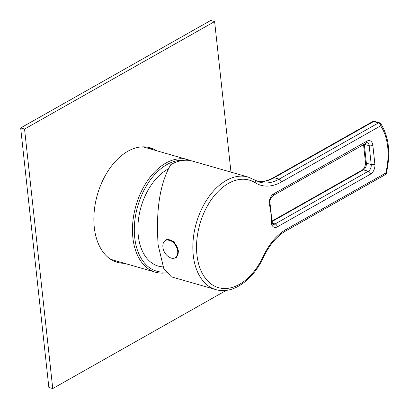 <?xml version="1.0" encoding="UTF-8"?>
<svg xmlns="http://www.w3.org/2000/svg" width="409" height="409" viewBox="0 0 409 409"><rect width="100%" height="100%" fill="white"/><g stroke="black" fill="none" stroke-linecap="round" stroke-linejoin="round"><path stroke-width="0.61" d="M166.269 272.788A58.543 37.081 -74 0 1 155.451 272.205A58.543 37.081 -74 0 1 132.838 222.01A58.543 37.081 -74 0 1 165.849 163.089A58.543 37.081 -74 0 1 187.731 159.658L145.931 147.669A58.543 37.081 106 0 0 141.892 146.882M109.806 258.739A58.543 37.081 106 0 0 113.651 260.216L155.451 272.205M187.731 159.658A58.543 37.081 -74 0 1 190.482 160.635M165.727 272.005A57.234 36.253 -74 0 1 134.31 228.922A57.234 36.253 -74 0 1 166.949 164.551A57.234 36.253 -74 0 1 183.6 160.354M163.104 266.939L161.059 266.678A51.882 32.858 -74 0 1 138.048 223.789A51.882 32.858 -74 0 1 167.475 169.382A51.882 32.858 -74 0 1 168.339 168.912M192.7 161.156A58.543 37.081 106 0 0 170.819 164.592C159.955 183.227 155.737 210.078 158.16 245.144L163.748 268.411L171.417 276.862L215.824 289.598A58.543 37.081 106 0 1 193.263 255.211A58.543 37.081 106 0 1 208.396 197.409A58.543 37.081 106 0 1 248.105 177.046L192.7 161.156M164.904 240.835L166.294 239.694L174.055 241.453L178.488 250.973L176.33 257.44L174.996 257.89M166.535 239.567A10.194 6.631 -119.5 0 0 165.579 240.4M176.545 257.312A10.194 6.631 60.5 0 1 175.359 257.69M169.842 239.884A9.934 6.462 60.5 0 1 177.608 248.294A9.934 6.462 60.5 0 1 175.706 257.496L175.19 257.788A9.934 6.462 60.5 0 1 171.274 258.105A9.934 6.462 -119.5 0 1 169.137 257.138A13.323 13.323 0 0 1 162.848 246.013A9.934 6.462 -119.5 0 1 165.41 240.497L165.926 240.206A9.934 6.462 -119.5 0 1 169.842 239.884M165.41 240.497A9.934 6.462 -119.5 0 1 169.326 240.18A9.934 6.462 60.5 0 1 177.092 248.59A9.934 6.462 60.5 0 1 175.19 257.788M386.393 173.068L385.794 173.017A54.014 34.213 106 0 0 380.667 125.834L281.326 182.02A54.883 34.765 -74 0 1 255.124 182.705A55.931 35.425 106 0 0 203.631 213.554A55.931 35.425 106 0 0 211.295 284.122A55.931 35.425 106 0 0 263.145 256.52A54.883 34.765 -74 0 1 286.453 229.198L385.794 173.017A2.612 1.702 60.5 0 1 385.135 174.73A2.612 2.612 0 0 0 386.393 173.068C390.799 153.38 388.969 136.969 380.902 123.83A2.612 2.612 0 0 0 379.445 122.766A2.612 1.656 106 0 0 378.468 122.92L373.606 121.524A2.612 1.656 -74 0 1 374.583 121.371A2.612 2.612 0 0 0 372.579 121.611A2.612 1.702 60.5 0 1 373.606 121.524L274.265 177.71L279.127 179.106A52.27 33.109 -74 0 1 259.592 182.169L248.105 177.046M380.902 123.83A2.612 1.779 -33.7 0 1 380.667 125.834A2.612 1.702 -119.5 0 0 378.468 122.92L279.127 179.106A2.612 1.702 -119.5 0 1 281.326 182.02M256.857 181.161L261.924 181.565A52.27 33.109 106 0 0 274.265 177.71A2.612 1.702 60.5 0 0 273.238 177.792L372.579 121.611M230.978 172.133L214.618 21.565L210.732 20.45L20.665 127.951L48.855 387.435L52.741 388.55L226.356 290.354M120.415 262.159A59.591 37.74 -74 0 1 115.333 261.699M148.145 147.301A59.591 37.74 -74 0 1 152.7 149.607M214.618 21.565L24.555 129.065L52.741 388.55M20.665 127.951L24.555 129.065M124.305 263.273A59.591 37.74 -74 0 1 117.25 262.338A59.591 37.74 -74 0 1 94.239 211.248A59.591 37.74 -74 0 1 127.838 151.274A59.591 37.74 -74 0 1 150.108 147.777A59.591 37.74 -74 0 1 156.586 150.722M269.485 204.975A7.843 4.964 -74 0 1 273.703 193.846L366.888 141.141A7.843 4.964 -74 0 1 372.839 145.287L374.889 164.157A7.843 4.964 -74 0 1 370.477 174.168L277.292 226.872A7.843 4.964 -74 0 1 271.285 221.525A55.931 35.425 106 0 0 269.485 204.975A2.612 1.36 -13.9 0 0 270.078 203.789C269.301 201.09 270.288 198.35 273.048 195.563L367.154 142.634A5.225 3.313 -74 0 1 369.169 145.706L371.219 164.576A5.225 3.313 -74 0 1 368.279 171.248L275.093 223.953A5.225 3.313 -74 0 1 273.14 224.26C272.859 224.889 272.466 223.805 271.954 220.998L270.078 203.789M273.703 193.846A2.612 1.702 60.5 0 1 273.048 195.563M255.124 182.705A2.612 1.989 -58.1 0 0 254.562 179.924M263.145 256.52A2.612 0.496 25.1 0 1 263.57 257.072C253.028 280.216 232.644 294.746 215.824 289.598M286.453 229.198A2.612 1.702 60.5 0 1 285.794 230.916L385.135 174.73M256.826 181.146L261.417 181.504A2.612 1.973 86.8 0 1 261.924 181.565M271.97 221.576L363.417 169.858A5.225 3.313 106 0 0 366.362 163.181L364.312 144.311A5.225 3.313 106 0 0 364.261 143.973M271.954 221.085L362.384 169.939A2.612 1.702 60.5 0 1 363.417 169.858L368.279 171.248A2.612 1.702 -119.5 0 1 370.477 174.168M362.384 169.939C364.439 168.503 365.472 166.018 365.488 162.485A2.612 1.094 -6.2 0 0 366.362 163.181L371.219 164.576A2.612 1.094 173.8 0 0 374.889 164.157M363.923 144.162A2.612 1.094 -6.2 0 0 364.312 144.311L369.169 145.706A2.612 1.094 173.8 0 0 372.839 145.287M366.888 141.141A2.612 1.702 60.5 0 1 366.234 142.859M277.292 226.872A2.612 1.702 -119.5 0 0 275.093 223.953L272.276 223.145M271.285 221.525A2.612 0.803 0.7 0 0 271.954 220.998M263.57 257.072C269.465 244.822 276.873 236.105 285.794 230.916M379.445 122.766L374.583 121.371M261.417 181.504C265.257 181.294 269.199 180.057 273.238 177.792M365.488 162.485L363.524 144.392"/></g></svg>
